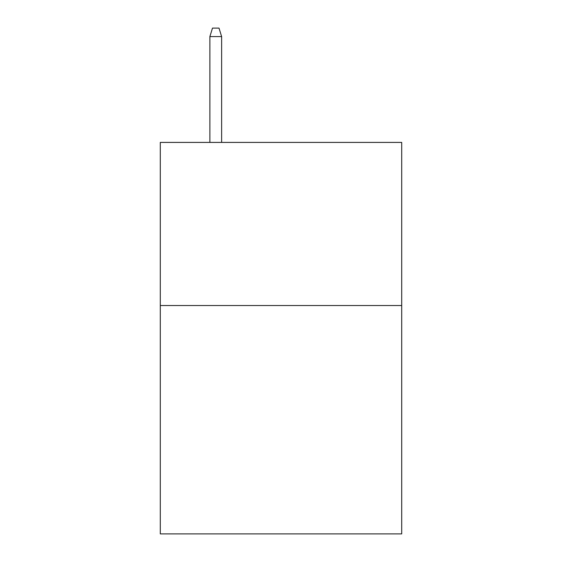 <?xml version="1.0" encoding="UTF-8"?>
<svg xmlns="http://www.w3.org/2000/svg" width="562" height="562" viewBox="0 0 562 562"><rect width="100%" height="100%" fill="white"/><g stroke="black" fill="none" stroke-linecap="round" stroke-linejoin="round"><path stroke-width="0.84" d="M401.711 305.531L401.711 533.9L160.289 533.9L160.289 142.411L401.711 142.411L401.711 305.531L160.289 305.531M221.625 142.411L221.625 36.579L209.879 36.579L209.879 142.411M209.879 36.579L212.492 28.1L219.011 28.1L221.625 36.579"/></g></svg>
